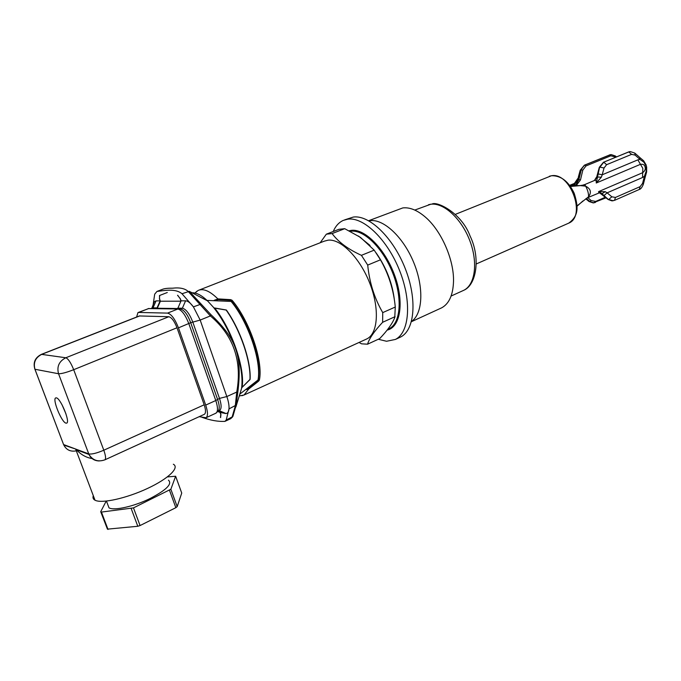 <?xml version="1.0" encoding="UTF-8"?>
<svg xmlns="http://www.w3.org/2000/svg" width="681" height="681" viewBox="0 0 681 681"><rect width="100%" height="100%" fill="white"/><g stroke="black" fill="none" stroke-linecap="round" stroke-linejoin="round"><path stroke-width="1.02" d="M153.123 304.901L154.689 294.183L156.962 291.434C163.202 290.796 175.128 288.012 181.997 293.741L193.404 306.859C190.442 302.917 187.837 300.908 185.581 300.823L181.086 300.832L177.894 308.17L182.372 308.229L185.581 300.823M156.962 291.434L162.802 289.195C164.811 288.472 168.105 288.131 172.693 288.182C179.682 287.382 184.815 288.446 188.101 291.366L210.378 315.924L200.18 320.07L226.833 396.555C228.51 401.467 229.233 405.578 229.003 408.889L226.203 420.024L224.909 421.386C218.124 421.718 210.48 420.356 201.959 417.3M181.997 293.741L189.327 291.349L207.526 300.874C201.814 295.452 196.818 292.753 192.544 292.787M235.873 406.983L241.755 387.795M240.01 393.967L257.997 380.024C261.742 361.696 248.276 321.883 231.123 301.428L207.024 300.406M226.143 310.051L226.432 310.136C240.427 329.8 251.068 361.058 250.08 379.036L249.961 379.411C250.957 361.322 240.24 329.842 226.143 310.051L214.694 308.127C231.727 328.983 245.373 368.923 242.061 387.387L249.961 379.411M237.822 392.179L236.75 392.052L235.277 406.004L232.059 417.266L232.928 416.287L236.137 405.11L237.822 392.179C242.257 355.908 236.622 339.01 210.991 314.707L189.395 291.408L188.16 291.425M213.97 307.872L207.526 300.874M214.081 307.897L214.6 308.101M214.736 308.008L226.356 310.017M249.791 379.768L242.13 387.344L250.063 379.343M220.61 417.564L220.933 414.465L220.244 412.499L217.92 411.494M219.452 410.481L219.674 410.379C221.631 408.83 221.58 404.837 219.495 398.394L226.833 396.555L236.75 392.052C242.3 360.896 233.506 335.512 210.378 315.924L210.991 314.707M215.783 413.256L218.32 410.805C219.742 408.821 219.495 405.042 217.605 399.458L219.495 398.394L192.791 322.07C189.514 313.711 186.041 309.097 182.372 308.229L180.397 309.012M136.592 317.04L137.971 312.588L138.703 312.443L167.543 313.107C171.331 314.069 174.974 318.98 178.465 327.85L205.713 405.093C207.935 411.911 208.054 416.125 206.054 417.725L199.175 416.687M204.266 414.354L204.436 414.278C205.943 413.069 205.858 409.902 204.189 404.795L177 327.774C174.387 321.143 171.663 317.465 168.82 316.725L139.358 315.958L41.532 354.307M92.531 458.611C86.598 457.811 81.209 454.857 76.349 449.758L75.787 449.094L63.835 445.093C66.474 450.022 70.628 451.937 76.315 450.839M93.297 495.683C92.556 497.692 93.127 499.199 95.008 500.203L95.178 500.288C101.963 503.761 126.709 498.228 147.573 488.422C168.53 478.666 179.818 467.583 173.349 464.238M65.963 423.148L66.738 423.105C70.356 421.99 60.652 398.317 56.378 397.857L55.697 397.917C52.131 399.109 61.579 422.322 65.963 423.148M65.989 413.954L62.014 404.727M107.658 504.272L109.003 507.839C113.94 510.98 134.225 506.4 150.271 498.424C166.436 489.954 172.497 483.868 168.454 480.165M167.39 476.921L175.63 476.24L170.863 489.239L133.485 507.89L101.443 512.078L100.703 511.703L106.202 501.122M170.863 489.239L177.188 506.613L181.733 493.07L175.63 476.24M100.873 511.806L107.436 529.146L100.703 511.703M107.436 529.146L137.8 526.277L131.212 508.613M101.443 512.078L108.015 529.435M137.8 526.277L140.065 525.553L133.485 507.89M169.501 490.286L175.843 507.685L140.065 525.553M175.843 507.685L177.188 506.613M201.057 304.126L193.404 306.859L200.18 320.07L190.714 322.7C187.573 314.469 184.151 309.915 180.439 309.021L148.56 308.595L138.175 312.511M190.774 322.888L217.537 399.279M175.902 308.961L177.894 308.17M181.086 300.832L180.371 298.789L177.545 295.239M177.69 295.256L180.227 298.789L181.001 301.019M167.288 292.515L159.499 295.52L159.575 298.908L160.393 301.215L157.294 308.246L177.026 308.51M157.047 307.906L160.137 300.874L156.077 300.883L153.004 307.855L157.047 307.906L155.115 308.655M159.686 295.477L159.439 298.908L160.137 300.874M151.088 308.604L153.004 307.855L150.884 308.553M220.074 412.431L220.78 414.44L220.457 417.53M219.12 410.634L226.024 413.537L220.244 412.499M226.024 413.537C227.735 413.316 228.731 411.767 229.003 408.889L236.137 405.11M217.784 411.682L218.865 411.903M156.077 300.883L154.383 301.623L153.208 304.679M160.393 301.215L180.933 301.189M232.059 417.266L230.68 418.696L232.442 417.044M215.945 300.338L217.988 299.589L230.68 300.321L232.119 302.679M231.055 301.419L230.757 299.666L232.332 300.525C249.689 321.1 263.309 361.398 259.435 379.836L258.414 379.589L258.184 380.773L247.467 388.732M246.36 389.549L248.837 388.868L248.565 388.434M239.346 395.942L244.036 395.014L248.837 388.868M257.946 380.075L258.61 381.13L248.846 388.928M365.893 339.334L366.991 338.832C378.057 333.401 379.734 308.476 369.766 283.194C359.909 257.878 340.866 238.673 328.14 240.163L324.199 241.193L199.167 290.046M259.435 379.836L258.61 381.13M230.757 299.666L217.86 298.882C209.867 291.017 203.313 288.199 198.197 290.421L195.251 292.753M232.332 300.525L231.651 301.3C240.376 312.221 247.475 325.509 252.966 341.155C258.15 356.818 259.963 369.63 258.414 379.589L258.176 378.883M217.988 299.589L217.86 298.882M214.209 300.312L217.903 298.968M320.172 242.768L326.335 234.179L332.098 233.574C338.261 241.951 348.034 249.203 361.424 255.332L367.714 265.088C369.442 282.496 374.448 298.338 382.739 312.613L382.628 322.292C374.192 331.332 369.17 338.636 367.561 344.194L361.594 343.828L359.023 342.475M361.424 255.332L374.184 250.14L360.462 237.38L344.714 228.68L332.098 233.574M367.561 344.194L379.683 338.619C387.446 330.489 392.469 323.466 394.759 317.55L395.278 307.029C393.652 290.012 388.715 274.264 380.466 259.801L367.714 265.088M380.466 259.801L374.184 250.14M344.714 228.68L338.883 229.318L326.335 234.179M395.091 316.665L382.628 322.292M382.739 312.613L395.278 307.029M333.23 231.506C335.546 226.092 338.891 222.398 343.25 220.406L347.838 219.154C363.756 216.805 387.574 239.78 399.696 270.817C411.971 301.802 409.392 332.532 395.414 339.436L386.553 341.266L378.287 339.257M399.279 337.64L400.675 336.993C414.738 330.047 417.427 299.359 405.204 268.467C393.133 237.533 369.289 214.677 353.286 217.06L344.722 219.844M368.881 220.848L370.072 220.661C383.692 218.797 403.424 237.209 413.742 262.543C424.169 287.825 422.748 313.984 411.486 321.449M440.394 308.408L441.646 307.838C449.12 303.752 453.069 294.933 453.512 281.389C454.116 259.836 441.339 230.672 425.327 217.06C417.257 210.165 409.749 207.118 402.786 207.926L368.642 220.712M575.598 185.607L573.879 185.062L573.742 185.607M576.194 185.607L580.476 179.929L578.884 179.622L575.479 185.607M569.648 185.334L575.743 182.9L573.879 185.062L572.585 185.598M605.29 197.252L595.705 201.423L591.185 200.589L587.839 197.643L588.554 196.766C588.673 193.523 587.703 189.982 585.643 186.151L580.331 185.607L570.474 186.475M615.973 157.124L610.797 155.796L585.992 165.934L582.825 170.122L581.251 169.867L578.884 179.622L577.42 179.784M580.476 179.929L582.825 170.122M574.526 183.3L578.084 179.673L579.148 176.558L574.5 183.308M578.356 177.069L580.161 170.429M610.678 154.655L584.766 165.066L580.212 170.25L584.417 165.168L580.953 169.909L579.148 176.558M595.705 201.423L595.364 202.461L593.108 202.904L589.959 201.559L591.185 200.589M610.797 155.796L609.742 154.919L611.087 154.613M577.003 205.909L588.554 196.766C591.687 192.306 590.716 188.773 585.643 186.151L585.005 184.874L580.331 185.607L569.835 185.581M585.005 184.874L579.974 185.572M594.062 180.652L594.692 180.388C595.926 180.176 596.454 181.044 596.267 183.01L601.349 177.205L602.217 174.787L637.867 159.856L640.004 159.414L643.775 162.104L645.818 165.423L646.201 165.074L643.681 160.818M586.171 198.571L588.469 197.354M646.226 165.151L646.184 171.263L644.439 176.226L642.532 177.511L642.813 168.335L640.463 164.317C643.145 163.976 644.677 164.862 645.069 166.964C645.758 168.99 644.958 170.897 642.677 172.693L598.608 191.608L602.038 193.676L605.281 191.684L598.608 191.608L598.803 192.91M601.808 193.71L599.05 192.808L602.038 193.676L603.996 195.549L607.111 192.834L605.281 191.684M612.798 200.818L608.405 199.533L603.996 195.549M646.252 167.066L645.818 165.423M643.358 184.193L645.162 177.239L644.439 176.234M601.349 177.205L597.509 177.034L599.62 167.177L603.621 162.214L628.784 151.914L631.593 154.366L635.109 155.098L640.004 159.414L639.723 157.43L635.169 153.412M635.109 155.098L634.837 153.114L630.308 151.574L628.614 151.94L629.721 151.642M598.122 173.919L602.217 174.787L604.03 167.994L606.601 164.7L631.593 154.366M596.309 177.4L594.428 180.474L596.641 177.205L597.509 177.034L596.267 183.01L640.463 164.317L637.867 159.856M594.394 180.491L584.817 184.542L594.692 180.388L597.28 177.06M584.919 184.5L582.289 185.292M173.553 288.089L172.693 288.182M241.576 388.213C242.998 378.066 241.014 364.922 235.609 348.8C229.914 332.711 222.636 319.031 213.791 307.752M206.054 417.725L216.013 413.146C218.056 411.52 217.98 407.315 215.783 400.53L217.605 399.458M205.713 405.093L215.783 400.53L188.824 323.645C185.36 314.818 181.699 309.94 177.86 309.021L167.543 313.107M151.02 308.604L148.56 308.595L138.703 312.443M190.714 322.7L178.465 327.85M63.231 443.629L63.58 444.557L88.76 453.912L58.549 373.741L34.918 369.255C32.867 362.564 35.037 357.602 41.413 354.35L65.827 357.763L168.82 316.725M139.92 315.848L41.864 354.29C35.472 357.534 33.165 362.53 34.952 369.264L63.58 444.557L34.671 368.617M177 327.774L73.693 369.698C66.449 372.516 61.392 373.86 58.549 373.741C56.659 366.565 59.094 361.236 65.827 357.763C68.262 358.759 70.884 362.743 73.693 369.698L103.801 450.218L204.189 404.795M99.281 460.943C94.506 460.867 91.075 458.713 88.981 454.465L88.76 453.912C91.722 454.448 96.736 453.214 103.801 450.218C105.683 455.546 106.057 458.747 104.925 459.811L104.78 459.879M77.123 450.601L77.855 450.32M226.203 420.024L232.774 416.627M224.994 413.478L218.805 410.779M258.405 380.075L259.257 380.33M231.31 300.823L231.821 300.066M394.427 300.312C392.46 283.432 386.374 267.633 376.15 252.915M370.03 245.424L358.436 236.018M388.119 329.178L389.251 328.659C400.615 323.1 402.675 298.321 392.869 273.362C383.19 248.369 364.054 229.565 351.047 231.208L350.221 231.319M349.157 230.782L351.387 230.357C365.127 228.552 385.565 249.493 394.92 276.12C404.437 302.722 400.309 327.297 387.123 330.115M462.697 290.778L463.821 290.268C475.185 284.76 478.215 262.449 469.745 240.512C461.403 218.533 443.578 202.368 430.732 204.257L414.772 210.071M455.41 214.345L551.261 175.809C570.227 171.595 586.562 216.2 568.695 223.155L567.971 223.479M576.39 185.377L574.432 184.568L571.972 185.598M578.305 179.639L575.743 182.9L569.708 185.419M586.069 198.639L589.959 201.559L586.384 198.443M584.502 165.134L609.742 154.919L584.936 165.04L585.992 165.934M588.665 201.218L593.789 202.878M606.005 197.822L593.091 202.904M611.197 154.587L615.377 156L615.479 156.715M608.014 199.405L599.51 192.774L588.41 197.379M642.532 177.511L607.111 192.834L611.827 196.8L615.437 197.447L614.509 200.359M611.955 200.878L608.159 199.507L600.744 193.608M613.164 200.767L608.72 199.499L611.827 196.8M644.439 176.226L642.592 183.368L640.149 186.62L615.437 197.447M645.205 177.06L646.601 172.08L646.184 171.263M642.592 183.368L643.315 184.364C642.03 187.496 640.685 189.199 639.272 189.471L640.149 186.62M640.055 157.728L643.341 160.52L643.775 162.104M603.34 162.342L628.359 152.05M603.468 162.257L599.323 167.288L596.641 177.205L599.297 167.347M639.178 189.514L614.602 200.325L611.887 200.878M604.03 167.994L599.935 167.126L603.792 162.189L606.601 164.7M226.432 310.093C240.453 329.791 251.102 361.075 250.123 379.113M249.859 379.794L250.123 379.257M219.674 410.379L218.192 411.06M76.349 449.758L88.981 454.465C92.812 460.433 98.124 462.22 104.925 459.811L204.436 414.278M75.727 449.298L95.008 500.203M106.457 501.088L109.003 507.839M148.1 308.646L149.011 308.459M151.872 308.161L154.383 301.623M224.909 421.386L230.68 418.696M239.406 395.746L242.819 395.542M244.036 395.014L366.991 338.832M194.945 293.034L197.047 291.093M395.414 339.436L400.675 336.993M411.418 321.704L441.646 307.838M428.494 204.726L431.03 204.164M432.069 204.036C436.913 201.014 461.522 212.753 470.111 236.077C480.641 257.81 476.581 284.837 463.821 290.268L451.103 296.048M551.644 175.732C561.084 175.587 568.609 181.461 574.228 193.353C577.701 204.99 579.914 215.136 568.695 223.155L476.342 263.93M549.414 176.234L551.38 175.766M585.779 198.835L589.031 201.516L593.168 202.904M615.496 156.094L616.501 156.902M609.316 155.013L610.253 154.732M646.644 166.768L646.644 171.901M603.502 162.248L629.312 151.718M582.893 200.989L577.011 206.266"/></g></svg>
